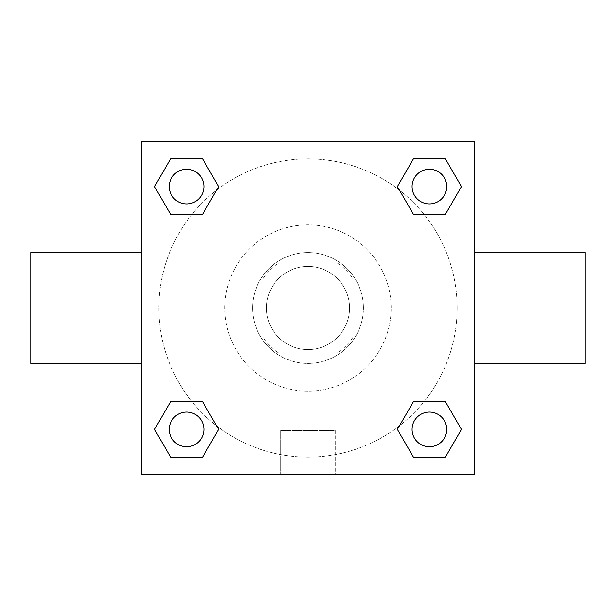 <?xml version="1.0" encoding="UTF-8"?>
<svg xmlns="http://www.w3.org/2000/svg" width="616" height="616" viewBox="0 0 616 616"><rect width="100%" height="100%" fill="white"/><g stroke="black" fill="none" stroke-linecap="round" stroke-linejoin="round"><path stroke-width="0.46" stroke-dasharray="3.08 2.31" d="M349.58 308A41.58 41.58 0 0 0 287.21 271.987A41.58 41.58 0 0 0 287.21 344.013A41.58 41.58 0 0 0 349.58 308A41.58 41.58 0 0 0 287.21 271.987A41.58 41.58 0 0 0 287.21 344.013A41.58 41.58 0 0 0 349.58 308M337.175 353.045L278.825 353.045A53.669 53.669 0 0 1 262.955 337.175L262.955 278.825A53.669 53.669 0 0 1 278.825 262.955L337.175 262.955A53.669 53.669 0 0 1 353.045 278.825L353.045 337.175A53.669 53.669 0 0 1 337.175 353.045L278.825 353.045A53.669 53.669 0 0 1 262.955 337.175L262.955 278.825A53.669 53.669 0 0 1 278.825 262.955L337.175 262.955A53.669 53.669 0 0 1 353.045 278.825L353.045 337.175A53.669 53.669 0 0 1 337.175 353.045M308 252.56A55.44 55.44 0 0 1 356.01 335.72A55.44 55.44 0 0 1 259.99 335.72A55.44 55.44 0 0 1 308 252.56A55.44 55.44 0 0 0 252.56 308A55.44 55.44 0 0 0 308 363.44A55.44 55.44 0 0 0 363.44 308A55.44 55.44 0 0 0 308 252.56M391.16 308A83.16 83.16 0 0 0 266.42 235.982A83.16 83.16 0 0 0 266.42 380.018A83.16 83.16 0 0 0 391.16 308A83.16 83.16 0 0 0 266.42 235.982A83.16 83.16 0 0 0 266.42 380.018A83.16 83.16 0 0 0 391.16 308M191.976 214.306L170.586 214.306L191.976 214.306L170.586 214.306L154.578 186.586L170.586 158.866L202.587 158.866L218.595 186.586L202.587 214.306M202.587 401.694L218.595 429.414L202.587 401.694L218.595 429.414L202.587 401.694L218.595 429.414L202.587 457.134L170.586 457.134L154.578 429.414L170.586 401.694L191.976 401.694M141.68 474.32L141.68 141.68L474.32 141.68L474.32 474.32L141.68 474.32L141.68 141.68L474.32 141.68L474.32 474.32L141.68 474.32L141.68 141.68L474.32 141.68L474.32 474.32L141.68 474.32M413.413 214.306L397.405 186.586L413.413 214.306L397.405 186.586L413.413 214.306L397.405 186.586L413.413 158.866L445.414 158.866L461.423 186.586L445.414 214.306L424.024 214.306M424.024 401.694L445.414 401.694L424.024 401.694L445.414 401.694L461.423 429.414L445.414 457.134L413.413 457.134L397.405 429.414L413.413 401.694M325.325 141.68L290.675 141.688L325.325 141.68M457.134 308A149.134 149.134 0 0 0 233.433 178.848A149.134 149.134 0 0 0 233.433 437.152A149.134 149.134 0 0 0 457.134 308A149.134 149.134 0 0 0 233.433 178.848A149.134 149.134 0 0 0 233.433 437.152A149.134 149.134 0 0 0 457.134 308M203.911 429.414A17.325 17.325 0 0 0 177.924 414.406A17.325 17.325 0 0 0 177.924 444.421A17.325 17.325 0 0 0 203.911 429.414A17.325 17.325 0 0 0 177.924 414.406A17.325 17.325 0 0 0 177.924 444.421A17.325 17.325 0 0 0 203.911 429.414A17.325 17.325 0 0 0 177.924 414.406A17.325 17.325 0 0 0 177.924 444.421A17.325 17.325 0 0 0 203.911 429.414A17.325 17.325 0 0 0 177.924 414.406A17.325 17.325 0 0 0 177.924 444.421A17.325 17.325 0 0 0 203.911 429.414A17.325 17.325 0 0 0 177.924 414.406A17.325 17.325 0 0 0 177.924 444.421A17.325 17.325 0 0 0 203.911 429.414M203.911 186.586A17.325 17.325 0 0 0 177.924 171.579A17.325 17.325 0 0 0 177.924 201.594A17.325 17.325 0 0 0 203.911 186.586A17.325 17.325 0 0 0 177.924 171.579A17.325 17.325 0 0 0 177.924 201.594A17.325 17.325 0 0 0 203.911 186.586A17.325 17.325 0 0 0 177.924 171.579A17.325 17.325 0 0 0 177.924 201.594A17.325 17.325 0 0 0 203.911 186.586A17.325 17.325 0 0 0 177.924 171.579A17.325 17.325 0 0 0 177.924 201.594A17.325 17.325 0 0 0 203.911 186.586A17.325 17.325 0 0 0 177.924 171.579A17.325 17.325 0 0 0 177.924 201.594A17.325 17.325 0 0 0 203.911 186.586M446.739 186.586A17.325 17.325 0 0 0 420.751 171.579A17.325 17.325 0 0 0 420.751 201.594A17.325 17.325 0 0 0 446.739 186.586A17.325 17.325 0 0 0 420.751 171.579A17.325 17.325 0 0 0 420.751 201.594A17.325 17.325 0 0 0 446.739 186.586A17.325 17.325 0 0 0 420.751 171.579A17.325 17.325 0 0 0 420.751 201.594A17.325 17.325 0 0 0 446.739 186.586A17.325 17.325 0 0 0 420.751 171.579A17.325 17.325 0 0 0 420.751 201.594A17.325 17.325 0 0 0 446.739 186.586A17.325 17.325 0 0 0 420.751 171.579A17.325 17.325 0 0 0 420.751 201.594A17.325 17.325 0 0 0 446.739 186.586M412.089 429.414A17.325 17.325 0 0 1 438.076 414.406A17.325 17.325 0 0 1 438.076 444.421A17.325 17.325 0 0 1 412.089 429.414A17.325 17.325 0 0 1 438.076 414.406A17.325 17.325 0 0 1 438.076 444.421A17.325 17.325 0 0 1 412.089 429.414M335.258 474.32L280.742 474.32L335.258 474.32L280.742 474.32L335.258 474.32L335.258 430.522L280.742 430.522L335.258 430.522L280.742 430.522L335.258 430.522L335.258 474.32M141.68 308L141.68 252.56L141.688 308M474.32 308L474.32 252.56L474.312 308M585.2 252.56L585.2 363.44M30.8 363.44L30.8 252.56M170.586 457.134L154.578 429.414L170.586 401.694L154.578 429.414L170.586 401.694L154.578 429.414L170.586 457.134L154.578 429.414L170.586 457.134L202.587 457.134L170.586 457.134M218.595 429.414L202.587 457.134L218.595 429.414M397.405 186.586L413.413 158.866L445.414 158.866L461.423 186.586L445.414 214.306L461.423 186.586L445.414 214.306L461.423 186.586L445.414 158.866L461.423 186.586L445.414 158.866L413.413 158.866L397.405 186.586M170.586 214.306L154.578 186.586L170.586 158.866L202.587 158.866L218.595 186.586L202.587 158.866L218.595 186.586L202.587 158.866L170.586 158.866L154.578 186.586L170.586 158.866L154.578 186.586L170.586 214.306M413.413 457.134L397.405 429.414L413.413 457.134L397.405 429.414L413.413 457.134L445.414 457.134L413.413 457.134M445.414 401.694L461.423 429.414L445.414 457.134L461.423 429.414L445.414 457.134L461.423 429.414L445.414 401.694M446.739 429.414A17.325 17.325 0 0 0 420.751 414.406A17.325 17.325 0 0 0 420.751 444.421A17.325 17.325 0 0 0 446.739 429.414A17.325 17.325 0 0 0 420.751 414.406A17.325 17.325 0 0 0 420.751 444.421A17.325 17.325 0 0 0 446.739 429.414A17.325 17.325 0 0 0 420.751 414.406A17.325 17.325 0 0 0 420.751 444.421A17.325 17.325 0 0 0 446.739 429.414M280.742 430.522L280.742 474.32L280.742 430.522"/><path stroke-width="0.92" d="M202.587 214.306L170.586 214.306L154.578 186.586L170.586 158.866L202.587 158.866L218.595 186.586L202.587 214.306L170.586 214.306L191.976 214.306M191.976 401.694L202.587 401.694L218.595 429.414L202.587 457.134L170.586 457.134L154.578 429.414L170.586 401.694L202.587 401.694M424.024 214.306L413.413 214.306L397.405 186.586L413.413 158.866L445.414 158.866L461.423 186.586L445.414 214.306L413.413 214.306M413.413 401.694L445.414 401.694L461.423 429.414L445.414 457.134L413.413 457.134L397.405 429.414L413.413 401.694L445.414 401.694L424.024 401.694M474.32 363.44L585.2 363.44L585.2 252.56L474.32 252.56M141.68 252.56L30.8 252.56L30.8 363.44L141.68 363.44M141.68 141.68L474.32 141.68L474.32 474.32L141.68 474.32L141.68 141.68M445.414 457.134L413.413 457.134L445.414 457.134M446.739 429.414A17.325 17.325 0 0 0 420.751 414.406A17.325 17.325 0 0 0 420.751 444.421A17.325 17.325 0 0 0 446.739 429.414M202.587 457.134L170.586 457.134L202.587 457.134M203.911 429.414A17.325 17.325 0 0 0 177.924 414.406A17.325 17.325 0 0 0 177.924 444.421A17.325 17.325 0 0 0 203.911 429.414M413.413 158.866L445.414 158.866L413.413 158.866M446.739 186.586A17.325 17.325 0 0 0 420.751 171.579A17.325 17.325 0 0 0 420.751 201.594A17.325 17.325 0 0 0 446.739 186.586M170.586 158.866L202.587 158.866L170.586 158.866M203.911 186.586A17.325 17.325 0 0 0 177.924 171.579A17.325 17.325 0 0 0 177.924 201.594A17.325 17.325 0 0 0 203.911 186.586"/></g></svg>
